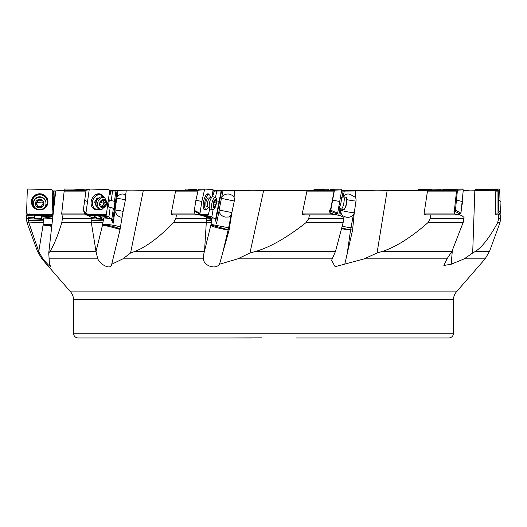 <?xml version="1.0" encoding="UTF-8"?>
<svg xmlns="http://www.w3.org/2000/svg" width="527" height="527" viewBox="0 0 527 527"><rect width="100%" height="100%" fill="white"/><g stroke="black" fill="none" stroke-linecap="round" stroke-linejoin="round"><path stroke-width="0.79" d="M387.101 190.899L377.049 252.986L382.45 251.399C395.882 247.038 411.001 237.499 427.799 222.776L430.263 218.718L430.829 214.871L426.462 214.871C424.301 214.515 423.497 214.199 424.051 213.922L427.469 191.123L425.711 190.405L342.84 191.117M342.003 197.362L343.136 191.09L341.713 191.09M263.553 190.899L249.95 252.986L255.826 251.399C270.463 247.038 287.143 237.499 305.858 222.776L308.69 218.718L309.468 214.871L304.771 214.871C302.465 214.515 301.615 214.199 302.221 213.922L306.925 191.123L305.067 190.405L213.152 191.09M91.303 217.434L91.131 218.738L103.588 219.351L103.779 218.046L102.113 217.967L102.007 218.679L96.296 218.402L96.401 217.684L91.303 217.434L88.595 215.655L85.941 214.871L62.99 214.871L61.738 222.776C57.937 235.411 54.024 244.95 49.999 251.399L96 251.399L97.726 258.856C100.815 265.377 111.434 270.147 111.724 264.238L122.896 258.856L130.564 252.986L135.011 251.399C146.098 247.038 158.923 237.499 173.482 222.776L175.755 218.718L176.492 214.871L172.994 214.871C171.288 214.515 170.669 214.199 171.13 213.922L175.563 191.123L174.213 190.405L109.148 191.09M86.072 190.405L62.364 190.405L55.757 190.899L48.741 252.986L49.472 264.238L50.888 266.919L48.102 264.679L42.852 258.856L38.767 251.557L28.86 222.776L28.241 217.434L34.591 217.684L34.63 215.925L27.773 215.655L28.241 217.434M55.73 191.103L52.799 191.09M474.827 190.899L472.686 252.986L475.42 251.399C482.192 247.038 489.583 237.499 497.587 222.776L498.667 218.718L498.766 214.871L496.493 214.871L495.196 213.922L495.835 191.123L494.886 190.405L463.207 191.011M430.829 214.871L459.689 214.871L461.889 215.655L464.043 217.434L463.312 222.065L451.856 251.557L446.982 258.856L443.886 265.45L451.191 264.238L452.364 250.246M451.191 264.238L464.234 258.856L472.686 252.986M495.835 191.123L497.969 191.123L497.251 190.405L494.886 190.405M52.799 190.906L55.75 190.932M109.662 190.695L142.059 190.912M213.264 190.405L263.5 190.899M341.839 190.405L384.941 190.912M463.253 190.405L470.874 190.939M53.583 191.09L53.464 194.384L53.886 194.022L54.004 191.09M53.886 194.022L52.99 215.372M53.253 208.811L52.344 209.463M53.602 191.084L53.484 194.008M53.899 207.355L53.352 206.887L53.056 214.799M53.352 206.887L54.024 191.084M27.773 215.655L27.371 214.871L29.202 214.851L29.584 213.922L29.69 214.476L47.068 215.161L48.412 215.609A3.564 0.679 2.3 0 0 50.058 215.754A3.564 0.679 2.3 0 0 51.705 215.741L52.983 215.444M51.534 214.673A3.564 0.679 -177.7 0 1 53.01 214.97M46.817 214.733L46.725 214.858A3.564 0.679 -177.7 0 1 47.094 214.739M53.023 214.614L52.114 213.468M34.63 215.925L34.63 215.319L41.752 215.602L41.752 216.208L52.845 216.643M41.752 215.602L41.679 218.679L34.565 218.402L34.591 217.684M28.208 218.738L43.734 219.351L43.787 218.046L41.712 217.967L41.679 218.679M41.712 217.967L41.752 216.208M52.647 218.409L43.787 218.046M44.004 218L52.977 216.716M53.352 207.493L53.833 207.908M54.577 201.314L53.642 200.504M54.63 200.833L55.032 191.09M51.738 226.432A9.499 1.7 10 0 0 43.056 225.115L38.767 251.557M309.468 214.871L336.463 214.871L340.238 215.655L343.986 217.434L343.255 222.065L335.495 251.399L331.562 260.417L335.132 266.715L364.197 258.856L377.049 252.986M203.87 253.665L203.468 258.856C203.376 265.377 215.306 270.147 219.515 264.238L237.73 258.856L249.95 252.986M111.691 264.35L119.945 230.049L122.824 212.862A6.93 3.696 -81.6 0 0 122.857 212.697L125.156 201.05A6.68 3.557 -81.6 0 0 125.301 197.335L126.203 191.09M121.473 337.978L78.246 337.978A4.75 4.75 0 0 1 73.497 333.229L73.497 299.665A11.877 11.877 0 0 0 70.585 291.879L41.877 258.856L37.483 251.399L38.708 251.399M475.42 251.399L489.517 251.399L485.123 258.856L456.415 291.879A11.877 11.877 0 0 0 453.503 299.665L453.503 333.229A4.75 4.75 0 0 1 448.754 337.978L296.036 337.978M355.804 191.09L355.481 197.335A6.68 6.548 -129 0 1 356.008 201.05A7.128 0.573 10.2 0 1 348.255 199.944A7.128 0.573 10.2 0 1 346.832 199.647M344.777 264.238L352.609 230.049L354.243 212.862A6.93 6.792 51 0 0 354.269 212.697L356.008 201.05M427.469 191.123L456.52 191.123L456.046 190.405L425.711 190.405M456.52 191.123L454.617 208.435L454.656 213.922L456.843 214.476L455.499 214.542M458.187 214.871L456.349 214.713M347.115 254.337L350.593 229.792A9.499 1.963 8.1 0 1 341.529 228.613M234.785 191.09L234.054 197.335A6.68 6.014 106.6 0 1 234.278 201.05L231.854 212.697A6.93 6.238 106.6 0 1 231.821 212.862A4.256 1.752 100.3 0 1 231.175 214.818L228.889 216.999L225.437 217.078C222.012 216.386 219.871 214.417 219.008 211.169L216.61 223.395A4.75 4.44 96.4 0 1 215.958 219.799L221.584 191.117M219.515 264.238L229.113 230.049L231.821 212.862M306.925 191.123L334.046 191.123L334.026 190.405L305.067 190.405M334.046 191.123L330.824 208.435C329.21 210.273 329.23 212.104 330.877 213.922L334.335 214.476L332.992 214.713M338.637 208.027L340.02 208.33L338.749 215.345M339.836 215.569L340.633 211.169L341.463 214.397L342.688 215.714L345.778 217.078C348.821 217.71 351.344 216.959 353.347 214.818A4.256 3.57 -72.6 0 0 354.243 212.862M340.936 208.955L340.745 210.036A6.983 6.798 80.1 0 0 340.633 211.169M343.202 196.933L344.256 191.11M355.481 197.335L349.908 194.232C346.588 193.528 344.335 194.549 343.143 197.289M335.765 214.871L334.335 214.476M203.751 254.146L210.853 225.115A5.244 1.851 101.8 0 1 210.899 224.924L211.716 220.833L206.426 220.24L204.516 251.557M222.354 254.337L228.151 229.792A9.499 0.909 13.3 0 1 217.664 227.835A9.499 0.909 13.3 0 1 210.576 225.253M130.564 252.986L143.232 190.899M197.875 190.405L174.213 190.405M214.114 191.084L213.547 194.008A0.474 0.441 96.4 0 1 213.02 194.384L212.565 194.285M213.092 194.391L213.158 194.397A0.474 0.441 -83.6 0 0 213.685 194.022L214.258 191.09M205.504 214.443L206.624 215.345A3.564 3.333 -83.6 0 0 207.5 214.746M206.624 215.345L206.604 215.444A4.75 4.44 96.4 0 0 207.605 215.793L211.867 216.716L213.106 209.654M216.742 191.084L215.517 197.348M221.109 191.09L219.1 201.347L216.656 200.853M219.1 201.347L215.754 218.409M212.071 217.868L215.556 218.422L215.299 219.726L216.61 223.395M222.941 191.11L221.729 197.289A6.983 6.528 -83.6 0 0 221.426 198.389L219.14 210.036A6.983 6.528 -83.6 0 0 219.008 211.169M234.054 197.335L233.125 195.82L229.917 194.232C226.491 193.528 223.764 194.549 221.729 197.289M234.284 201.011L221.426 198.389M219.14 210.036L231.873 212.605M206.426 220.24L206.689 217.434L208.929 217.684L208.791 218.402L211.301 218.679L204.871 215.602L211.729 216.65M206.439 218.738L211.92 219.351L211.716 220.833M211.92 219.351L212.17 218.046L211.439 217.967L211.301 218.679M207.605 215.793L199.008 214.871L202.836 215.655L206.689 217.434M199.008 214.871L176.492 214.871M202.836 215.655L205.26 215.925L202.355 215.319L204.871 215.602M194.265 209.147L194.924 213.922L196.584 214.693L198.284 214.476L205.998 215.609M199.219 214.851L198.284 214.476M201.248 214.805L200.754 214.193M207.157 215.741L206.604 215.444M201.083 214.654L203.119 215.016M205.148 215.424L206.057 215.622M203.409 214.614L202.849 214.522M175.563 191.123L197.73 191.123M211.867 216.716L212.17 218.046M211.439 217.967L207.77 216.208M205.26 215.925L208.929 217.684M214.568 218.33A4.75 4.703 88.1 0 1 211.749 216.557M96.026 251.557L102.521 225.115A9.499 0.408 14.1 0 1 111.5 227.091A9.499 0.408 14.1 0 1 120.057 229.548M49.999 251.399L48.741 252.986M63.859 190.405L64.169 191.123L61.652 213.922L62.081 214.871L62.99 214.871M110.69 191.084L110.262 194.008L109.965 194.391L109.254 194.167M110.011 194.384L110.584 194.022L111.019 191.09M112.6 191.084L111.21 200.504L109.372 199.898L108.338 206.887L110.176 207.493L108.911 216.716L106.21 215.793A4.75 2.833 92.8 0 1 105.578 215.444L105.591 215.345A3.564 2.121 -87.2 0 0 106.895 210.984M115.947 191.09L114.431 201.347L111.21 200.504M114.431 201.347L115.018 201.373L113.984 208.363L113.397 208.33L111.908 218.409L111.48 218.422L111.283 219.726L113.107 223.395A4.75 2.833 92.8 0 1 112.778 219.799L117.014 191.117M113.107 223.395L114.919 211.169C116.23 214.417 118.101 216.386 120.525 217.078L122.139 217.058M117.883 191.11L116.968 197.289A6.983 4.163 -87.2 0 0 116.75 198.389L115.031 210.036A6.983 4.163 -87.2 0 0 114.919 211.169M125.347 197.058L124.879 194.825L123.898 194.232C121.48 193.528 119.168 194.549 116.968 197.289M96 251.399L91.243 222.065L102.93 222.638L102.567 224.924A5.244 4.157 108.2 0 0 102.521 225.115M91.131 218.738L91.243 222.065M103.588 219.351L103.2 220.833L91.171 220.24M85.941 214.871L87.133 214.851L86.823 214.476L85.69 214.713L84.636 213.922L83.793 211.274M88.595 215.655L94.102 215.925L92.265 215.319L108.825 216.65M86.823 214.476L102.548 215.609A3.564 0.461 8.4 0 0 104.102 215.754A3.564 0.461 8.4 0 0 105.189 215.741L105.578 215.444L105.255 214.443M99.023 215.075L98.562 214.72M101.81 214.733A3.564 0.461 -171.6 0 1 105.479 215.648M104.794 215.648L103.964 215.312L104.708 215.648M104.761 215.648A3.564 2.121 92.8 0 1 103.964 215.312M64.169 191.123L85.96 191.123M103.779 218.046L108.911 216.716M102.113 217.967L99.814 216.208M102.007 218.679L97.976 215.602M94.102 215.925L96.401 217.684M111.605 218.415A4.75 3.603 89.6 0 1 110.999 218.33A4.75 3.603 89.6 0 1 108.839 216.557M103.885 218L111.289 218.422M110.176 207.493L113.397 208.33M108.338 206.887L113.984 208.363M102.93 222.638L103.2 220.833M498.667 218.718L500.65 218.718L500.65 214.871L498.766 214.871M27.371 214.871L26.35 214.871L26.35 218.718L28.208 218.718M47.035 215.411L46.725 214.858M43.734 219.351L43.286 220.833L28.3 220.24M28.642 222.065L43.214 222.638L43.089 224.924A5.244 5.145 180 0 0 43.056 225.115M43.214 222.638L43.286 220.833M261.84 337.86L230.964 337.978L261.84 337.86M78.246 337.978L252.235 337.978M63.747 190.405L64.334 189.022L73.47 189.068L82.673 189.713L83.477 190.649M73.47 189.068L86.184 189.911M185.161 190.405L185.115 189.022L187.704 189.068L190.405 189.713L190.781 190.649M187.704 189.068L194.825 189.318L197.164 189.885L197.533 190.82M318.058 189.068L328.571 189.279L318.058 189.068L313.921 189.713L313.769 190.649M324.895 189.318L321.318 189.885L321.167 190.82M329.125 190.405L328.571 189.279L322.32 189.022M427.41 189.068L440.019 189.279L427.41 189.068L417.944 189.713L417.575 190.655M437.074 189.028L440.085 189.285M431.765 189.318L423.583 189.885L422.97 190.82M440.888 190.161L440.019 189.279M498.041 214.14L499.51 214.054L500.413 213.119L499.701 189.898L498.746 189.022L486.915 189.068L475.097 189.713L474.201 190.906M497.863 211.169L498.759 210.233L498.72 200.188L498.147 190.161L497.192 189.279L476.744 189.885L475.848 190.82L474.201 190.649M500.367 201.505L498.72 200.188M461.929 205.168A6.291 4.769 -73 0 0 462.344 201.749M455.216 214.403L460.163 214.054L460.967 213.119L463.292 189.898L462.666 189.022L453.53 189.068L440.967 189.885L440.157 190.82M453.885 211.222L454.63 211.169L455.433 210.233L457.443 190.161L456.817 189.279L448.918 189.318M462.37 201.505L456.645 200.188M343.439 196.854A6.291 1.35 101.3 0 1 343.505 196.828A6.291 1.35 101.3 0 1 343.571 196.808A6.291 1.35 101.3 0 1 343.683 196.808A6.291 1.35 101.3 0 1 343.828 202.987A6.291 1.35 101.3 0 1 341.338 209.153A6.291 1.35 101.3 0 1 341.226 209.153A6.291 1.35 101.3 0 1 341.068 209.074L338.821 207.052M341.226 209.153L343.729 209.654A6.291 1.35 -78.7 0 0 343.841 209.654A6.291 1.35 -78.7 0 0 344.579 208.916A6.291 1.35 -78.7 0 0 346.694 198.317A6.291 1.35 -78.7 0 0 346.186 197.309L343.683 196.808M344.579 208.916L345.811 206.393A4.275 0.916 -78.7 0 0 346.865 201.116L346.694 198.317M334.797 214.66L337.306 214.054L337.675 213.119L341.885 189.022L332.175 189.318L329.836 189.885L329.467 190.82M329.625 211.36L330.409 211.169L330.778 210.233L334.454 190.161L334.414 189.279L332.175 189.318M334.158 214.509L329.895 212.565M339.869 201.505L332.675 200.188M213.092 196.841A6.291 2.227 101.8 0 0 213.02 196.821A6.291 2.227 101.8 0 0 212.948 196.808A6.291 2.227 101.8 0 0 212.519 196.867A6.291 2.227 101.8 0 0 209.562 202.526A6.291 2.227 101.8 0 0 210.01 208.896A6.291 2.227 101.8 0 0 210.457 209.147A6.291 2.227 101.8 0 0 210.53 209.153M213.02 196.821L215.418 197.322A6.291 2.227 -78.2 0 1 216.656 200.925M215.431 206.821A6.291 2.227 -78.2 0 1 212.921 209.654A6.291 2.227 -78.2 0 1 212.849 209.641A6.291 2.227 -78.2 0 1 211.933 203.132A6.291 2.227 -78.2 0 1 215.339 197.309M213.962 207.809A4.275 1.509 -78.2 0 1 213.277 203.448A4.275 1.509 -78.2 0 1 215.609 199.423A4.275 1.509 -78.2 0 1 216.294 203.784A4.275 1.509 -78.2 0 1 213.962 207.809M214.68 207.131L215.088 206.294A1.601 0.567 -78.2 0 1 215.866 204.41L216.123 203.093A1.601 0.567 -78.2 0 1 216.103 201.116L215.82 200.418A1.601 0.567 -78.2 0 1 215.332 200.833A1.601 0.567 -78.2 0 1 215.312 200.833A1.601 0.567 -78.2 0 1 215.023 200.326L214.482 200.939A1.601 0.567 -78.2 0 1 213.705 202.823L213.442 204.14A1.601 0.567 -78.2 0 1 213.468 206.116L213.745 206.821A1.601 0.567 -78.2 0 1 214.239 206.4A1.601 0.567 -78.2 0 1 214.258 206.4A1.601 0.567 -78.2 0 1 214.548 206.907L214.68 207.131M208.468 207.407A7.483 2.642 -78.2 0 1 206.228 209.456A7.483 2.642 -78.2 0 1 206.037 209.436A7.483 2.642 -78.2 0 1 204.917 201.841A7.483 2.642 -78.2 0 1 208.896 194.766A7.483 2.642 -78.2 0 1 209.087 194.786A7.483 2.642 -78.2 0 1 210.51 197.625M209.008 198.033L207.44 198.033L205.833 202.111L205.958 206.195L206.683 206.195M209.812 208.699L208.264 214.752L199.871 214.054L201.841 201.505L204.687 189.022L213.079 189.713L212.065 197.039M209.212 194.825A8.254 2.918 101.8 0 0 207.967 193.784A8.254 2.918 101.8 0 0 203.593 201.433A8.254 2.918 101.8 0 0 204.608 209.911A8.254 2.918 101.8 0 0 206.162 209.456M199.805 214.021L194.219 211.169L195.899 200.188L198.429 189.279L204.687 189.022L198.415 189.285M201.841 201.505L195.899 200.188M204.364 209.087A7.958 2.813 -78.2 0 1 203.936 209.311M207.118 194.068A7.958 2.813 -78.2 0 1 207.421 194.443M104.616 197.5L103.101 197.006A6.291 4.987 108.2 0 0 102.047 196.808A6.291 4.987 108.2 0 0 98.892 197.856A6.291 4.987 108.2 0 0 96.283 205.774A6.291 4.987 108.2 0 0 99.168 208.962L100.683 209.463A6.291 4.987 -71.8 0 1 97.732 202.572A6.291 4.987 -71.8 0 1 103.562 197.309L104.616 197.5L107.699 203.732L101.737 209.654A6.291 4.987 -71.8 0 1 100.683 209.463M102.442 207.809A4.275 3.386 -71.8 0 1 99.636 203.448A4.275 3.386 -71.8 0 1 103.681 199.423A4.275 3.386 -71.8 0 1 106.494 203.784A4.275 3.386 -71.8 0 1 102.442 207.809M103.859 207.131A0.692 0.547 108.2 0 0 104.524 206.294A1.601 1.265 -71.8 0 1 105.723 204.41A0.692 0.547 108.2 0 0 105.914 203.093A1.601 1.265 -71.8 0 1 105.288 201.116A0.692 0.547 108.2 0 0 104.451 200.418A1.601 1.265 -71.8 0 1 103.476 200.833A1.601 1.265 -71.8 0 1 103.206 200.787A1.601 1.265 -71.8 0 1 102.633 200.326A0.692 0.547 108.2 0 0 101.606 200.939A1.601 1.265 -71.8 0 1 100.407 202.823A0.692 0.547 108.2 0 0 100.209 204.14A1.601 1.265 -71.8 0 1 100.835 206.116A0.692 0.547 108.2 0 0 101.671 206.821A1.601 1.265 -71.8 0 1 102.653 206.4A1.601 1.265 -71.8 0 1 102.923 206.446A1.601 1.265 -71.8 0 1 103.496 206.907A0.692 0.547 108.2 0 0 103.859 207.131M103.187 200.425L104.267 203.126L101.869 206.479M99.57 209.094A7.483 5.929 -71.8 0 1 97.647 209.456A7.483 5.929 -71.8 0 1 96.151 209.219A7.483 5.929 -71.8 0 1 92.614 201.176A7.483 5.929 -71.8 0 1 99.333 194.766A7.483 5.929 -71.8 0 1 100.828 195.003L99.181 194.463A7.483 5.929 108.2 0 0 97.679 194.226A7.483 5.929 108.2 0 0 95.71 194.608M91.797 206.498A7.483 5.929 108.2 0 0 94.498 208.672L96.151 209.219M100.828 195.003A7.483 5.929 -71.8 0 1 103.503 197.138M98.654 198.033L97.021 198.033L94.616 202.111L96.428 206.195M86.553 214.054L85.941 213.119L89.175 189.898L90.045 189.022L109.056 189.713L109.669 190.649L106.434 213.87L105.565 214.752L96.013 214.706L86.138 213.85M103.786 197.23A8.254 6.535 108.2 0 0 98.892 193.784A8.254 6.535 108.2 0 0 91.204 201.433A8.254 6.535 108.2 0 0 93.872 209.048A8.254 6.535 108.2 0 0 99.853 209.186M83.931 211.169L83.312 210.233L86.112 190.161L86.981 189.279L89.926 189.028M87.304 201.505L84.498 200.188M96.599 209.344A7.958 6.304 -71.8 0 1 93.463 208.738M98.384 193.798A7.958 6.304 -71.8 0 1 101.263 195.174M45.987 203.481L45.987 202.981A6.291 6.179 180 0 0 39.947 196.808A6.291 6.179 180 0 0 33.405 202.981L33.405 203.481A6.291 6.179 0 0 1 39.947 197.309A6.291 6.179 0 0 1 45.987 203.481A6.291 6.179 0 0 1 39.446 209.654A6.291 6.179 0 0 1 33.405 203.481M39.525 207.809A4.275 4.196 0 0 1 35.421 203.448A4.275 4.196 0 0 1 39.868 199.423A4.275 4.196 -0 0 1 43.965 203.784A4.275 4.196 -0 0 1 39.525 207.809M41.185 207.131A0.692 0.679 180 0 0 41.883 206.294A1.601 1.568 0 0 1 43.102 204.41A0.692 0.679 180 0 0 43.155 203.093A1.601 1.568 0 0 1 42.101 201.116A0.692 0.679 180 0 0 40.961 200.418A1.601 1.568 0 0 1 38.695 200.326A0.692 0.679 180 0 0 37.503 200.939A1.601 1.568 0 0 1 36.291 202.823A0.692 0.679 180 0 0 36.238 204.14A1.601 1.568 0 0 1 37.292 206.116A0.692 0.679 180 0 0 38.425 206.821A1.601 1.568 0 0 1 40.698 206.907A0.692 0.679 180 0 0 41.185 207.131M43.642 203.126L41.185 206.479L37.924 206.347L35.744 202.816M37.549 201.288L37.542 200.517M42.048 200.596L42.022 201.591M47.18 202.111L47.18 201.571A7.483 7.345 180 0 0 39.696 194.226A7.483 7.345 180 0 0 32.213 201.571L32.213 202.111A7.483 7.345 0 0 1 39.696 194.766A7.483 7.345 0 0 1 43.286 208.554M36.106 208.554A7.483 7.345 0 0 1 32.213 202.111M39.308 214.706L27.49 214.054L26.587 213.119L27.299 189.898L28.254 189.022L51.903 189.713L52.799 190.649L52.094 213.87L51.139 214.752L39.308 214.706M31.455 201.433A8.254 8.103 180 0 0 39.235 209.977A8.254 8.103 180 0 0 43.168 194.535A8.254 8.103 180 0 0 31.455 201.433M43.109 194.509A7.958 7.813 0 0 1 43.576 208.389M35.816 208.389A7.958 7.813 0 0 1 36.284 194.509M110.683 190.767L109.656 190.767M232.045 190.767L213.211 190.767M360.343 190.767L341.773 190.767M465.13 190.767L463.226 190.767M52.944 215.787L51.705 215.741M48.412 215.609L29.202 214.851M446.982 258.856L364.197 258.856M331.924 258.856L237.73 258.856M203.468 258.856L122.896 258.856M97.726 258.856L48.859 258.856M42.852 258.856L41.877 258.856M70.585 291.879L456.415 291.879M485.123 258.856L464.234 258.856M452.041 254.337L451.982 251.227M382.45 251.399L451.916 251.399M430.263 218.718L463.905 218.718M463.055 222.776L427.799 222.776M424.051 213.922L454.656 213.922M255.826 251.399L335.495 251.399M340.738 210.056A7.128 0.573 -169.8 0 0 346.147 211.59A7.128 0.573 -169.8 0 0 354.269 212.697M353.347 214.818L351.008 227.776L352.925 228.02M352.609 230.049L350.593 229.792A9.499 1.462 13 0 1 341.727 227.855M342.155 226.228A9.499 0.764 -169.8 0 0 351.008 227.776A23.748 12.753 -82.7 0 1 350.593 229.792M343.07 222.776L305.858 222.776M308.69 218.718L343.749 218.718M302.221 213.922L330.877 213.922M135.011 251.399L204.522 251.399M215.299 219.726L215.958 219.799M231.175 214.818L228.632 227.776L229.548 228.02M229.113 230.049L210.892 224.943M211.017 224.377L228.632 227.776A23.748 21.64 -75 0 1 228.151 229.792M206.215 222.065L211.36 222.638M206.169 222.776L173.482 222.776M175.755 218.718L206.446 218.718M171.13 213.922L194.924 213.922M111.283 219.726L112.778 219.799M125.321 199.931A7.128 0.929 8.4 0 0 116.75 198.389M115.031 210.036A7.128 0.929 -171.6 0 1 123.114 211.432M120.136 229.173A9.499 1.344 13.4 0 0 112.686 226.419A9.499 1.344 13.4 0 0 102.567 224.924M102.66 224.502A9.499 1.238 -171.6 0 1 111.876 225.042A9.499 1.238 -171.6 0 1 120.485 227.203M91.336 222.776L61.738 222.776M62.568 218.718L91.131 218.718M106.21 215.793L105.189 215.741M102.548 215.609L87.133 214.851M61.652 213.922L84.636 213.922M489.517 251.399L499.932 222.776L497.587 222.776M495.196 213.922L498.015 213.922L498.964 214.871M28.86 222.776L27.068 222.776L26.35 218.718M43.135 224.502A9.499 1.812 -177.7 0 1 51.936 224.693M51.837 225.589A9.499 2.371 6 0 0 43.089 224.924M453.503 299.665L73.497 299.665M73.497 333.229L453.503 333.229M213.257 190.497L229.943 190.497M341.819 190.497L358.768 190.497M463.246 190.497L464.702 190.497M53.866 194.397L53.464 194.384L53.866 194.404M86.033 189.885L82.673 189.713M197.164 189.885L190.405 189.713M321.318 189.885L313.921 189.713M423.583 189.885L417.944 189.713M498.008 211.426L499.51 214.054M500.413 213.119L498.759 210.233M476.744 189.885L475.097 189.713M498.746 189.022L497.192 189.279M498.147 190.161L499.701 189.898M454.63 211.169L460.163 214.054M460.967 213.119L455.433 210.233M462.666 189.022L456.817 189.279M457.443 190.161L463.292 189.898M340.725 197.816A4.796 1.028 101.3 0 1 340.765 197.796A4.796 1.028 101.3 0 1 340.817 197.783A4.796 1.028 101.3 0 1 340.824 197.783A4.796 1.028 101.3 0 1 341.041 202.315A4.796 1.028 101.3 0 1 339.118 207.19A4.796 1.028 101.3 0 1 339.105 207.19A4.796 1.028 101.3 0 1 338.907 207.124M330.409 211.169L337.306 214.054M337.675 213.119L330.778 210.233M341.885 189.022L334.414 189.279M334.454 190.161L341.924 189.898M206.386 206.11A4.157 1.469 -78.2 0 1 206.334 206.103A4.157 1.469 -78.2 0 1 205.945 205.833M208.369 198.02L209.95 197.829A4.796 1.693 101.8 0 0 207.697 202.144A4.796 1.693 101.8 0 0 208.04 206.992L205.952 206.024M213.363 203.89L215.866 204.41M215.088 206.294L213.507 205.965M213.745 206.821L213.395 206.749M215.023 200.326L214.693 200.26M216.103 201.116L214.502 200.787M216.123 203.093L213.909 202.631M199.72 213.119L194.068 210.233M197.928 190.161L204.186 189.898M96.237 205.616A4.157 3.294 -71.8 0 1 95.697 205.115M94.867 202.809A4.157 3.294 -71.8 0 1 94.992 201.479M96.566 198.811A4.157 3.294 -71.8 0 1 98.055 198.033M98.892 197.856L97.917 198.58A4.796 3.794 108.2 0 0 95.934 204.614L96.283 205.774L95.888 205.629M103.615 203.718L105.723 204.41M104.524 206.294L102.422 205.602M101.671 206.821L100.789 206.531M102.633 200.326L102.067 200.141M105.288 201.116L104.05 200.708M105.914 203.093L103.812 202.401M100.558 202.77A7.905 1.028 -171.6 0 1 104.267 203.126M85.941 213.119L83.312 210.233M86.112 190.161L89.175 189.898M43.102 203.718L43.102 204.41M40.698 206.907L40.698 206.215M38.425 206.821L38.425 206.129M36.238 204.14L36.238 203.448M42.101 201.116L42.101 200.708M36.475 202.776A7.905 1.509 -177.7 0 1 39.696 202.77A7.905 1.509 -177.7 0 1 42.997 203.04M500.65 218.718L499.932 222.776M37.483 251.399L27.068 222.776M28.985 213.922L28.036 214.871M497.969 191.123L498.015 213.922M340.086 197.974L343.505 196.828M208.04 206.992L210.01 208.896M209.95 197.829L212.519 196.867M212.849 209.641L210.457 209.147M216.656 201.004L215.457 206.762M213.435 206.228L214.258 206.4M214.529 200.668L215.312 200.833M209.087 194.786L206.795 194.311M206.037 209.436L203.745 208.962M199.819 214.034L194.167 211.149M100.927 205.793L102.923 206.446M101.803 200.326L103.206 200.787M86.112 213.824L83.49 210.938M89.979 189.022L86.915 189.285M41.844 205.227L41.844 205.945M37.371 204.917L37.371 205.642"/></g></svg>
